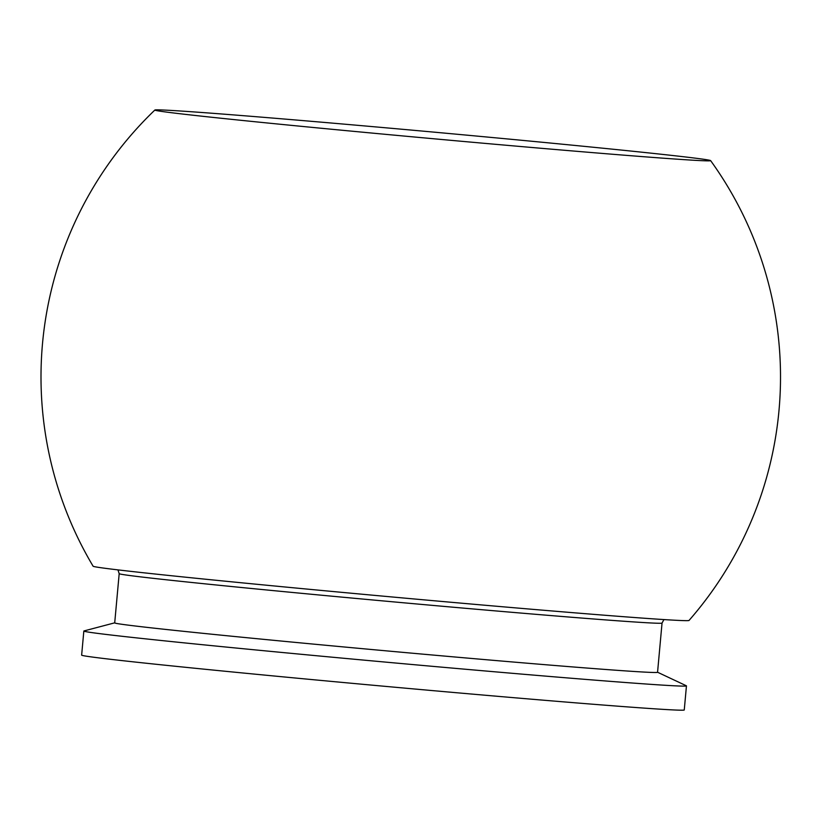 <?xml version="1.0" encoding="UTF-8"?>
<svg xmlns="http://www.w3.org/2000/svg" width="820" height="820" viewBox="0 0 820 820"><rect width="100%" height="100%" fill="white"/><g stroke="black" fill="none" stroke-linecap="round" stroke-linejoin="round"><path stroke-width="1.23" d="M657.558 672.287A272.547 3.239 -174.8 0 1 450.139 656.574A272.547 3.239 -174.8 0 1 114.708 622.893L119.187 573.662A272.547 3.239 -174.8 0 0 454.618 607.343A272.547 3.239 -174.8 0 0 662.037 623.067L657.558 672.287M657.558 672.236L686.299 685.756A302.559 3.587 -174.8 0 1 686.453 685.889A302.559 3.587 -174.8 0 1 456.197 668.433A302.559 3.587 -174.8 0 1 83.835 631.041A302.559 3.587 -174.8 0 1 83.999 630.939L114.718 622.831M686.453 685.889L684.259 709.966A302.559 3.587 -174.8 0 1 454.003 692.51A302.559 3.587 -174.8 0 1 81.641 655.118L83.835 631.041M702.801 159.152A279.036 3.311 -174.8 0 1 710.622 160.607A279.036 3.311 -174.8 0 1 467.021 141.778A279.036 3.311 -174.8 0 1 162.698 111.571A279.036 3.311 -174.8 0 1 154.877 110.034A279.036 3.311 -174.8 0 1 401.328 129.191A279.036 3.311 -174.8 0 1 702.801 159.152M710.622 160.617A369.758 369.758 0 0 1 689.025 620.453A299.197 3.546 -174.8 0 1 425.016 599.943A299.197 3.546 -174.8 0 1 101.506 567.799A299.197 3.546 -174.8 0 1 93.111 566.22A369.758 369.758 0 0 1 154.877 110.034M117.957 569.88L119.187 573.662M662.037 623.067L663.933 619.572"/></g></svg>
